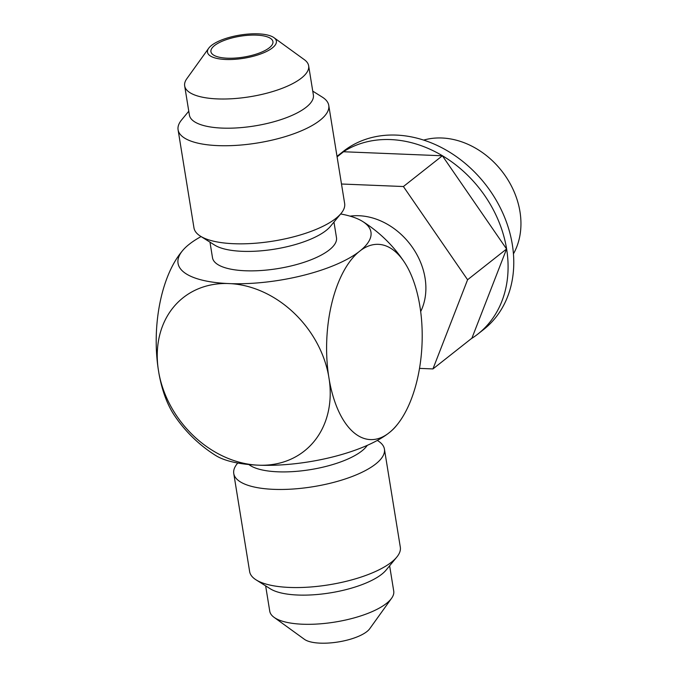 <?xml version="1.0" encoding="UTF-8"?>
<svg xmlns="http://www.w3.org/2000/svg" width="677" height="677" viewBox="0 0 677 677"><rect width="100%" height="100%" fill="white"/><g stroke="black" fill="none" stroke-linecap="round" stroke-linejoin="round"><path stroke-width="1.02" d="M340.633 213.966A97.716 32.919 170.8 0 1 362.694 221.497A97.716 32.919 170.8 0 1 360.816 250.295A97.716 47.669 -87.7 0 1 404.313 262.084A97.716 47.669 -87.7 0 1 419.503 303.863L420.231 308.331A97.716 47.669 -87.7 0 1 397.712 424.03A97.716 47.669 -87.7 0 1 390.223 431.884A97.716 32.919 -9.2 0 0 395.867 426.324A138.167 138.167 0 0 0 397.712 424.03M260.535 465.251A97.716 32.919 -9.2 0 0 387.989 433.652A97.716 47.669 -87.7 0 1 329.301 380.085A97.716 78.693 51.7 0 1 260.535 465.251L256.346 465.082A97.716 32.919 -9.2 0 1 215.709 455.503A138.167 138.167 0 0 1 174.082 414.916A97.716 47.669 -87.7 0 1 158.892 373.137L158.173 368.669A97.716 78.693 51.7 0 1 226.939 283.494A97.716 32.919 170.8 0 1 182.536 250.676A97.716 32.919 170.8 0 1 188.172 245.116L190.415 243.348A97.716 32.919 170.8 0 1 201.086 236.569M350.068 216.149A64.543 51.977 51.7 0 1 425.054 278.01A64.543 51.977 -128.3 0 1 420.679 311.555M341.487 184.009L403.407 186.53L467.587 279.745L432.942 368.931L419.503 368.381M432.942 368.931L471.911 338.178L506.582 248.992L442.377 155.778L343.552 151.75L337.095 156.852M337.011 156.345A113.389 91.31 51.7 0 1 337.493 155.955A113.389 91.31 51.7 0 1 390.663 139.58A113.389 91.31 51.7 0 1 506.624 249.001A113.389 91.31 51.7 0 1 477.97 333.981A113.389 91.31 51.7 0 1 471.294 338.669M337.493 155.955L343.18 151.47A113.389 91.31 51.7 0 1 396.35 135.095A113.389 91.31 51.7 0 1 502.749 212.967A113.389 91.31 51.7 0 1 483.657 329.496L477.97 333.981M423.667 140.097A76.315 61.455 51.7 0 1 441.912 137.998A76.315 61.455 51.7 0 1 507.868 179.752A76.315 61.455 51.7 0 1 513.437 253.858M256.549 35.128A31.396 10.578 170.8 0 1 272.933 41.644A31.396 10.578 170.8 0 1 258.622 53.297A31.396 10.578 170.8 0 1 227.32 58.197A31.396 10.578 170.8 0 1 210.936 51.68A31.396 10.578 170.8 0 1 225.246 40.028A31.396 10.578 170.8 0 1 256.549 35.128M389.63 565.794L393.735 591.114A62.8 21.156 170.8 0 1 391.585 598.273L369.718 628.738A34.891 11.754 170.8 0 1 320.229 643.15A34.891 11.754 170.8 0 1 304.413 639.316L274.041 617.314A62.8 21.156 170.8 0 1 269.751 611.196L265.646 585.876M391.585 598.273A62.8 21.156 170.8 0 1 302.517 624.219A62.8 21.156 170.8 0 1 274.041 617.314M384.426 449.113L400.319 547.202A76.315 25.709 170.8 0 1 396.798 557.086L386.11 570.068A62.8 21.156 170.8 0 1 381.786 574.206A62.8 21.156 170.8 0 1 297.787 595.032A62.8 21.156 170.8 0 1 270.335 588.821L256.101 579.876A76.315 25.709 170.8 0 1 249.644 571.608L233.76 473.519A76.315 25.709 -9.2 0 0 292.786 489.039A76.315 25.709 -9.2 0 0 375.659 464.024A76.315 25.709 -9.2 0 0 384.426 449.113A76.315 25.709 -9.2 0 0 377.969 440.837L377.317 440.431M396.798 557.086A76.315 25.709 170.8 0 1 391.543 562.122A76.315 25.709 170.8 0 1 322.345 585.774A76.315 25.709 170.8 0 1 256.101 579.876M237.762 463.034L237.272 463.627A76.315 25.709 -9.2 0 0 233.76 473.519M248.865 464.54A62.8 21.156 -9.2 0 0 277.832 471.81A62.8 21.156 -9.2 0 0 361.831 450.984A62.8 21.156 -9.2 0 0 367.256 445.364M387.989 433.652L390.223 431.884M158.173 368.669A97.716 47.669 -87.7 0 1 180.683 252.97A138.167 138.167 0 0 1 182.536 250.676M358.582 252.064A97.716 32.919 170.8 0 1 231.128 283.671A97.716 78.693 51.7 0 1 328.573 375.617A97.716 47.669 -87.7 0 1 358.582 252.064L360.816 250.295M226.939 283.494L231.128 283.671M209.98 242.154L212.502 257.742A62.8 21.156 -9.2 0 0 245.269 270.766A62.8 21.156 170.8 0 0 307.866 260.975A62.8 21.156 170.8 0 0 336.486 237.669L333.964 222.073M328.76 105.392L344.644 203.481A76.315 25.709 170.8 0 1 341.132 213.373L330.444 226.346A62.8 21.156 170.8 0 1 326.119 230.485A62.8 21.156 170.8 0 1 242.121 251.311A62.8 21.156 170.8 0 1 214.668 245.099L200.434 236.163A76.315 25.709 170.8 0 1 193.969 227.887L178.085 129.798A76.315 25.709 -9.2 0 0 237.119 145.318A76.315 25.709 -9.2 0 0 319.984 120.311A76.315 25.709 -9.2 0 0 328.76 105.392A76.315 25.709 -9.2 0 0 322.303 97.124L312.749 91.124M341.132 213.373A76.315 25.709 170.8 0 1 335.877 218.4A76.315 25.709 170.8 0 1 266.679 242.053A76.315 25.709 170.8 0 1 200.434 236.163M188.773 111.206L181.605 119.914A76.315 25.709 -9.2 0 0 178.085 129.798M184.669 85.886L189.399 115.073A62.8 21.156 -9.2 0 0 222.158 128.097A62.8 21.156 -9.2 0 0 306.156 107.262A62.8 21.156 -9.2 0 0 313.375 94.992L308.653 65.804A62.8 21.156 170.8 0 1 280.033 89.11A62.8 21.156 170.8 0 1 217.435 98.91A62.8 21.156 170.8 0 1 184.669 85.886A62.8 21.156 170.8 0 1 186.81 78.727L208.685 48.262A34.891 11.754 170.8 0 1 258.174 33.85A34.891 11.754 170.8 0 1 273.99 37.684A34.891 11.754 170.8 0 1 264.919 52.239A34.891 11.754 170.8 0 1 225.695 59.474A34.891 11.754 170.8 0 1 208.685 48.262M273.99 37.684L304.354 59.686A62.8 21.156 170.8 0 1 308.653 65.804M328.573 375.617L329.301 380.085M256.346 465.082A97.716 78.693 51.7 0 1 158.892 373.137M403.407 186.53L442.377 155.778M467.587 279.745L506.582 248.992M404.313 262.084A138.167 138.167 0 0 0 362.694 221.497"/></g></svg>
